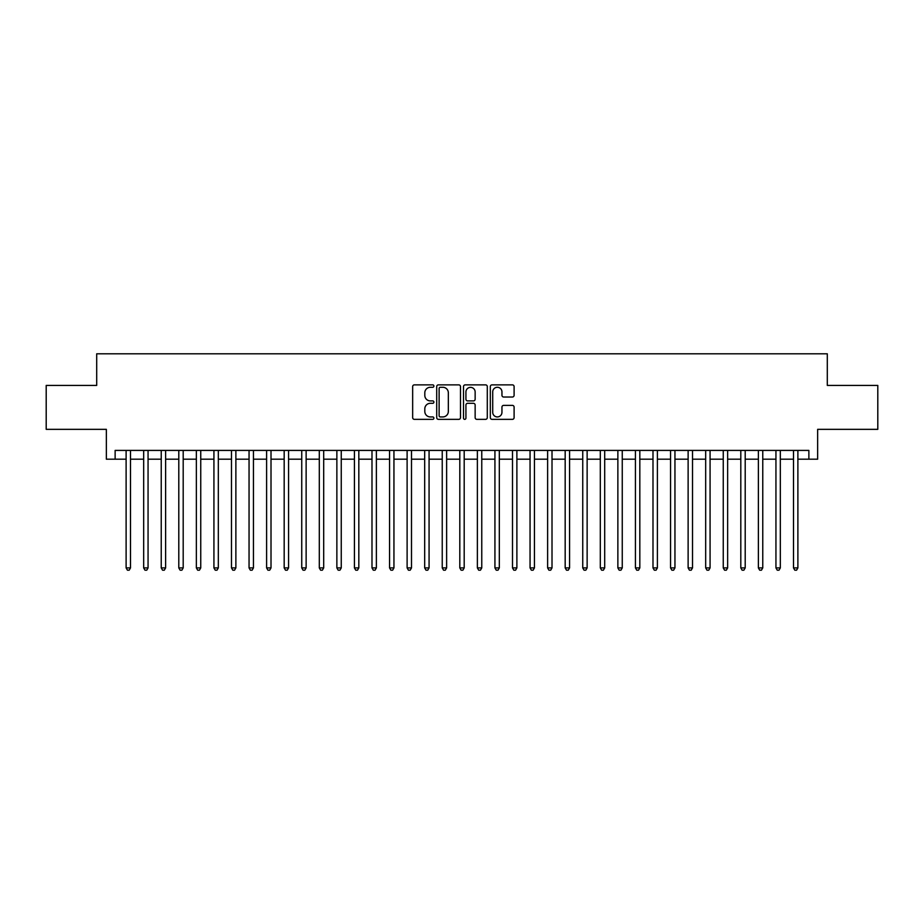 <?xml version="1.0" encoding="UTF-8"?>
<svg xmlns="http://www.w3.org/2000/svg" width="924" height="924" viewBox="0 0 924 924"><rect width="100%" height="100%" fill="white"/><g stroke="black" fill="none" stroke-linecap="round" stroke-linejoin="round"><path stroke-width="1.39" d="M433.899 386.082A1.201 1.201 0 0 0 432.698 384.869L414.379 384.869A1.721 1.721 0 0 0 412.658 386.59L412.658 417.625A1.721 1.721 0 0 0 414.379 419.346L432.698 419.346A1.201 1.201 0 0 0 433.899 418.145A1.201 1.201 0 0 0 432.698 416.932L430.318 416.932A5.521 5.521 0 0 1 424.809 411.423L424.809 408.835A5.521 5.521 0 0 1 430.318 403.314L432.698 403.314A1.201 1.201 0 0 0 433.899 402.113A1.201 1.201 0 0 0 432.698 400.901L430.318 400.901A5.521 5.521 0 0 1 424.809 395.391L424.809 392.804A5.521 5.521 0 0 1 430.318 387.283L432.698 387.283A1.201 1.201 0 0 0 433.899 386.082M512.381 397.02A1.721 1.721 0 0 0 514.102 395.299L514.102 386.59A1.721 1.721 0 0 0 512.381 384.869L492.042 384.869A1.721 1.721 0 0 0 490.321 386.59L490.321 417.625A1.721 1.721 0 0 0 492.042 419.346L512.381 419.346A1.721 1.721 0 0 0 514.102 417.625L514.102 407.114A1.721 1.721 0 0 0 512.381 405.382L503.672 405.382A1.721 1.721 0 0 0 501.951 407.114L501.951 412.323A4.608 4.608 0 0 1 497.343 416.932A4.608 4.608 0 0 1 492.723 412.323L492.723 391.892A4.608 4.608 0 0 1 497.343 387.283A4.608 4.608 0 0 1 501.951 391.892L501.951 395.299A1.721 1.721 0 0 0 503.672 397.02L512.381 397.02M115.13 459.193L115.13 450.404L808.87 450.404L808.87 459.193L817.648 459.193L817.648 429.337L877.8 429.337L877.8 385.423L827.303 385.423L827.303 353.811L96.697 353.811L96.697 385.423L46.2 385.423L46.2 429.337L106.352 429.337L106.352 459.193L126.114 459.193M460.487 386.59A1.721 1.721 0 0 0 458.766 384.869L438.426 384.869A1.721 1.721 0 0 0 436.706 386.59L436.706 417.625A1.721 1.721 0 0 0 438.426 419.346L458.766 419.346A1.721 1.721 0 0 0 460.487 417.625L460.487 386.59M465.234 384.869L485.574 384.869A1.721 1.721 0 0 1 487.294 386.59L487.294 417.625A1.721 1.721 0 0 1 485.574 419.346L476.865 419.346A1.721 1.721 0 0 1 475.144 417.625L475.144 405.047A1.721 1.721 0 0 0 473.423 403.314L467.648 403.314A1.721 1.721 0 0 0 465.927 405.047L465.927 418.145A1.201 1.201 0 0 1 464.714 419.346A1.201 1.201 0 0 1 463.513 418.145L463.513 386.59A1.721 1.721 0 0 1 465.234 384.869M130.503 459.193L143.67 459.193M148.059 459.193L161.238 459.193M165.627 459.193L178.794 459.193M183.195 459.193L196.362 459.193M200.751 459.193L213.929 459.193M218.318 459.193L231.485 459.193M235.874 459.193L249.053 459.193M253.442 459.193L266.609 459.193M271.009 459.193L284.176 459.193M288.565 459.193L301.744 459.193M306.133 459.193L319.3 459.193M323.689 459.193L336.867 459.193M341.256 459.193L354.423 459.193M358.824 459.193L371.991 459.193M376.38 459.193L389.558 459.193M393.947 459.193L407.114 459.193M411.503 459.193L424.682 459.193M429.071 459.193L442.238 459.193M446.627 459.193L459.806 459.193M464.195 459.193L477.373 459.193M481.762 459.193L494.929 459.193M499.318 459.193L512.497 459.193M516.886 459.193L530.053 459.193M534.442 459.193L547.62 459.193M552.009 459.193L565.176 459.193M569.577 459.193L582.744 459.193M587.133 459.193L600.311 459.193M604.7 459.193L617.867 459.193M622.256 459.193L635.435 459.193M639.824 459.193L652.991 459.193M657.391 459.193L670.558 459.193M674.947 459.193L688.126 459.193M692.515 459.193L705.682 459.193M710.071 459.193L723.249 459.193M727.638 459.193L740.805 459.193M745.206 459.193L758.373 459.193M762.762 459.193L775.941 459.193M780.33 459.193L793.497 459.193M797.886 459.193L808.87 459.193M440.321 387.283A1.201 1.201 0 0 0 439.119 388.496L439.119 415.731A1.201 1.201 0 0 0 440.321 416.932L442.827 416.932A5.521 5.521 0 0 0 448.336 411.423L448.336 392.804A5.521 5.521 0 0 0 442.827 387.283L440.321 387.283M475.144 391.984A4.608 4.608 0 0 0 470.535 387.375A4.608 4.608 0 0 0 465.927 391.984L465.927 399.18A1.721 1.721 0 0 0 467.648 400.901L473.423 400.901A1.721 1.721 0 0 0 475.144 399.18L475.144 391.984M130.503 450.404L130.503 567.902L126.114 567.902L126.114 450.404M130.503 567.902L129.187 570.189L127.431 570.189L126.114 567.902M148.059 450.404L148.059 567.902L143.67 567.902L143.67 450.404M148.059 567.902L146.743 570.189L144.987 570.189L143.67 567.902M165.627 450.404L165.627 567.902L161.238 567.902L161.238 450.404M165.627 567.902L164.31 570.189L162.555 570.189L161.238 567.902M183.195 450.404L183.195 567.902L178.794 567.902L178.794 450.404M183.195 567.902L181.878 570.189L180.122 570.189L178.794 567.902M200.751 450.404L200.751 567.902L196.362 567.902L196.362 450.404M200.751 567.902L199.434 570.189L197.678 570.189L196.362 567.902M218.318 450.404L218.318 567.902L213.929 567.902L213.929 450.404M218.318 567.902L217.001 570.189L215.246 570.189L213.929 567.902M235.874 450.404L235.874 567.902L231.485 567.902L231.485 450.404M235.874 567.902L234.557 570.189L232.802 570.189L231.485 567.902M253.442 450.404L253.442 567.902L249.053 567.902L249.053 450.404M253.442 567.902L252.125 570.189L250.369 570.189L249.053 567.902M271.009 450.404L271.009 567.902L266.609 567.902L266.609 450.404M271.009 567.902L269.692 570.189L267.925 570.189L266.609 567.902M288.565 450.404L288.565 567.902L284.176 567.902L284.176 450.404M288.565 567.902L287.248 570.189L285.493 570.189L284.176 567.902M306.133 450.404L306.133 567.902L301.744 567.902L301.744 450.404M306.133 567.902L304.816 570.189L303.06 570.189L301.744 567.902M323.689 450.404L323.689 567.902L319.3 567.902L319.3 450.404M323.689 567.902L322.372 570.189L320.616 570.189L319.3 567.902M341.256 450.404L341.256 567.902L336.867 567.902L336.867 450.404M341.256 567.902L339.94 570.189L338.184 570.189L336.867 567.902M358.824 450.404L358.824 567.902L354.423 567.902L354.423 450.404M358.824 567.902L357.496 570.189L355.74 570.189L354.423 567.902M376.38 450.404L376.38 567.902L371.991 567.902L371.991 450.404M376.38 567.902L375.063 570.189L373.308 570.189L371.991 567.902M393.947 450.404L393.947 567.902L389.558 567.902L389.558 450.404M393.947 567.902L392.631 570.189L390.875 570.189L389.558 567.902M411.503 450.404L411.503 567.902L407.114 567.902L407.114 450.404M411.503 567.902L410.187 570.189L408.431 570.189L407.114 567.902M429.071 450.404L429.071 567.902L424.682 567.902L424.682 450.404M429.071 567.902L427.754 570.189L425.999 570.189L424.682 567.902M446.627 450.404L446.627 567.902L442.238 567.902L442.238 450.404M446.627 567.902L445.31 570.189L443.555 570.189L442.238 567.902M464.195 450.404L464.195 567.902L459.806 567.902L459.806 450.404M464.195 567.902L462.878 570.189L461.122 570.189L459.806 567.902M481.762 450.404L481.762 567.902L477.373 567.902L477.373 450.404M481.762 567.902L480.445 570.189L478.69 570.189L477.373 567.902M499.318 450.404L499.318 567.902L494.929 567.902L494.929 450.404M499.318 567.902L498.001 570.189L496.246 570.189L494.929 567.902M516.886 450.404L516.886 567.902L512.497 567.902L512.497 450.404M516.886 567.902L515.569 570.189L513.813 570.189L512.497 567.902M534.442 450.404L534.442 567.902L530.053 567.902L530.053 450.404M534.442 567.902L533.125 570.189L531.369 570.189L530.053 567.902M552.009 450.404L552.009 567.902L547.62 567.902L547.62 450.404M552.009 567.902L550.692 570.189L548.937 570.189L547.62 567.902M569.577 450.404L569.577 567.902L565.176 567.902L565.176 450.404M569.577 567.902L568.26 570.189L566.504 570.189L565.176 567.902M587.133 450.404L587.133 567.902L582.744 567.902L582.744 450.404M587.133 567.902L585.816 570.189L584.06 570.189L582.744 567.902M604.7 450.404L604.7 567.902L600.311 567.902L600.311 450.404M604.7 567.902L603.384 570.189L601.628 570.189L600.311 567.902M622.256 450.404L622.256 567.902L617.867 567.902L617.867 450.404M622.256 567.902L620.94 570.189L619.184 570.189L617.867 567.902M639.824 450.404L639.824 567.902L635.435 567.902L635.435 450.404M639.824 567.902L638.507 570.189L636.751 570.189L635.435 567.902M657.391 450.404L657.391 567.902L652.991 567.902L652.991 450.404M657.391 567.902L656.075 570.189L654.308 570.189L652.991 567.902M674.947 450.404L674.947 567.902L670.558 567.902L670.558 450.404M674.947 567.902L673.631 570.189L671.875 570.189L670.558 567.902M692.515 450.404L692.515 567.902L688.126 567.902L688.126 450.404M692.515 567.902L691.198 570.189L689.443 570.189L688.126 567.902M710.071 450.404L710.071 567.902L705.682 567.902L705.682 450.404M710.071 567.902L708.754 570.189L706.999 570.189L705.682 567.902M727.638 450.404L727.638 567.902L723.249 567.902L723.249 450.404M727.638 567.902L726.322 570.189L724.566 570.189L723.249 567.902M745.206 450.404L745.206 567.902L740.805 567.902L740.805 450.404M745.206 567.902L743.878 570.189L742.122 570.189L740.805 567.902M762.762 450.404L762.762 567.902L758.373 567.902L758.373 450.404M762.762 567.902L761.445 570.189L759.69 570.189L758.373 567.902M780.33 450.404L780.33 567.902L775.941 567.902L775.941 450.404M780.33 567.902L779.013 570.189L777.257 570.189L775.941 567.902M797.886 450.404L797.886 567.902L793.497 567.902L793.497 450.404M797.886 567.902L796.569 570.189L794.813 570.189L793.497 567.902"/></g></svg>
